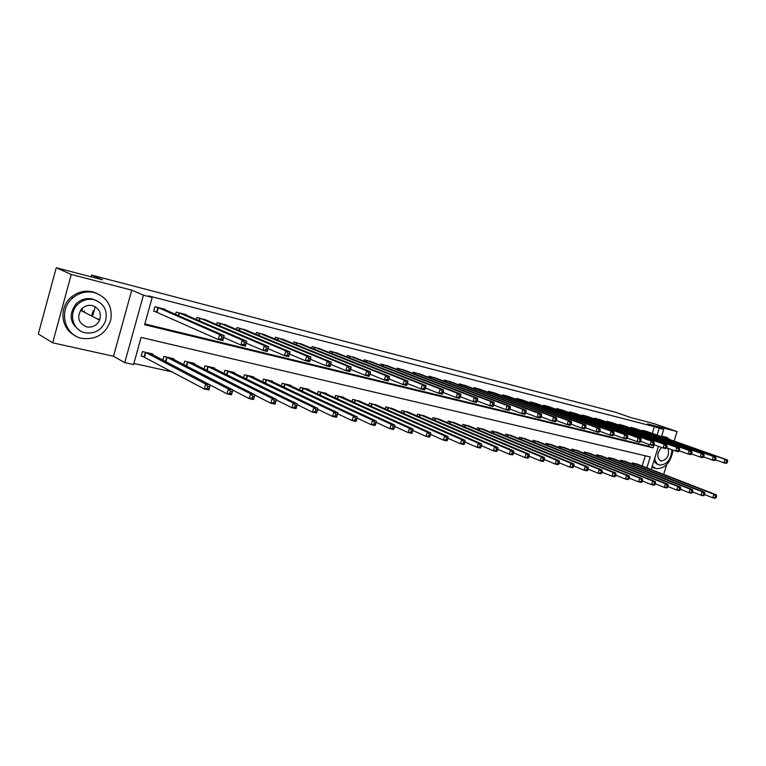 <?xml version="1.0" encoding="UTF-8"?>
<svg xmlns="http://www.w3.org/2000/svg" width="766" height="766" viewBox="0 0 766 766"><rect width="100%" height="100%" fill="white"/><g stroke="black" fill="none" stroke-linecap="round" stroke-linejoin="round"><path stroke-width="1.15" d="M84.375 311.006L84.155 311.59M99.475 320.025L99.915 318.934M646.858 467.882L650.277 456.948L141.097 337.413L133.562 364.568L124.753 362.634L143.434 295.169L152.195 297.428L144.621 324.717L653.111 447.861L654.087 444.74M113.492 356.257L131.742 290.161L71.257 274.477L56.253 267.746L38.3 334.005L52.672 342.804L113.492 356.257L124.753 362.634M133.868 363.477L172.58 371.97M71.257 274.477L52.672 342.804M663.662 474.393L666.736 464.589M674.099 441.092L677.087 431.564L647.5 423.895L663.72 429.515L661.489 436.639M56.253 267.746L102.577 279.82L91.594 275.08L615.213 412.156L631.184 417.681L653.982 423.627L677.087 431.564M642.109 466.044L645.307 455.78M637.743 464.349L632.295 462.865L631.95 463.976M626.186 461.726L620.632 460.213L620.278 461.362M614.418 459.064L608.769 457.522L608.405 458.7M602.44 456.354L596.695 454.774L596.321 455.99M590.251 453.587L584.401 451.988L584.018 453.233M577.842 450.781L571.886 449.144L571.484 450.427M565.203 447.918L559.142 446.243L558.73 447.574M552.334 445.008L546.158 443.303L545.746 444.673M539.226 442.039L532.945 440.297L532.514 441.714M525.878 439.014L519.472 437.233L519.022 438.698M512.272 435.931L505.752 434.121L505.292 435.634M498.407 432.8L491.762 430.942L491.284 432.512M484.284 429.602L477.505 427.706L477.017 429.324M469.874 426.336L462.97 424.402L462.463 426.088M455.186 423.014L448.148 421.032L447.622 422.784M440.211 419.634L433.029 417.604L432.484 419.414M424.929 416.177L417.604 414.1L417.049 415.976M409.341 412.654L401.872 410.528L401.288 412.481M393.437 409.054L385.815 406.88L385.212 408.91M377.207 405.386L369.423 403.155L368.8 405.281M360.633 401.643L352.686 399.354L352.044 401.566M343.714 397.813L343.848 397.343L335.604 395.467L334.924 397.784M326.431 393.916L326.575 393.418L318.149 391.503L317.45 393.925M308.775 389.923L308.918 389.415L300.31 387.452L299.583 389.99M290.735 385.853L290.889 385.317L282.089 383.316L281.333 385.968M272.294 381.698L272.457 381.133L263.466 379.084L262.671 381.87M253.45 377.447L253.623 376.853L244.431 374.765L243.598 377.695M234.176 373.099L234.358 372.477L224.955 370.342L224.084 373.425M214.47 368.657L214.652 367.996L205.039 365.813L204.12 369.078M194.305 364.118L194.507 363.419L184.663 361.188L183.696 364.635M173.671 359.474L173.882 358.737L163.809 356.449L162.785 360.097M152.549 354.725L152.769 353.94L142.457 351.604L141.222 356.075L144.027 356.707M652.297 433.384L654.394 426.681L148.671 295.925L152.195 297.428M144.841 323.941L648.333 446.099L648.869 444.376M647.883 431.823L642.435 430.291L642.214 430.98M636.383 428.912L630.839 427.351L630.61 428.07M624.673 425.953L619.033 424.354L618.804 425.092M612.771 422.937L607.026 421.31L606.787 422.076M600.64 419.873L594.799 418.217L594.56 418.992M588.298 416.752L582.352 415.057L582.103 415.861M575.735 413.563L569.674 411.849L569.416 412.683M562.933 410.327L556.767 408.575L556.499 409.437M549.902 407.033L543.611 405.243L543.343 406.124M536.621 403.672L530.216 401.844L529.938 402.763M523.082 400.245L516.562 398.387L516.274 399.335M509.294 396.759L502.64 394.854L502.352 395.84M495.238 393.207L488.459 391.263L488.153 392.278M480.904 389.578L473.991 387.596L473.675 388.649M466.293 385.882L459.246 383.852L458.92 384.944M451.394 382.119L444.203 380.041L443.868 381.181M436.189 378.27L428.855 376.154L428.51 377.332M420.678 374.354L413.2 372.18L412.836 373.406M404.85 370.351L397.219 368.13L396.845 369.404M388.697 366.263L380.903 363.994L380.51 365.325M372.209 362.098L364.252 359.771L363.84 361.159M355.367 357.837L347.237 355.462L346.816 356.908M338.16 353.49L329.868 351.058L329.428 352.571M320.59 349.057L312.116 346.558L311.657 348.147M302.637 344.518L293.972 341.962L293.493 343.628M284.282 339.884L275.434 337.26L274.937 339.003M265.524 335.144L256.476 332.454L255.949 334.292M246.336 330.309L237.087 327.542L236.541 329.476M226.717 325.358L217.257 322.515L216.682 324.554M206.638 320.293L196.958 317.373L196.355 319.527M186.09 315.113L186.224 314.644L176.19 312.107L175.558 314.395M165.063 309.809L165.197 309.32L154.933 306.716L153.679 311.216L156.475 311.915M91.594 275.08L91.116 276.832M82.584 308.056L81.79 310.967M131.742 290.161L143.434 295.169M654.394 426.681L663.72 429.515M658.463 446.329L651.196 469.568M657.104 435.088L659.21 428.347M648.333 446.099L653.111 447.861M95.204 306.706L92.849 315.324M727.26 462.683L727.7 461.285L726.771 461.055L726.331 462.463L727.26 462.683L726.178 463.392L723.86 462.827L724.971 459.332L643.928 430.664M726.771 461.055L724.971 459.332L727.288 459.897L646.437 431.306M726.331 462.463L723.86 462.827L715.549 459.859M727.7 461.285L727.288 459.897M716.172 497.622L716.612 496.224L715.683 496.023L715.243 497.421L716.172 497.622L715.118 498.254L712.782 497.756L713.893 494.271L716.22 494.779L636.326 463.775M704.596 494.549L712.782 497.756L715.243 497.421M633.798 463.2L713.893 494.271L715.683 496.023M716.22 494.779L716.612 496.224M715.588 459.83L716.028 458.422L715.09 458.183L714.64 459.6L715.588 459.83L714.515 460.548L712.16 459.973L713.28 456.44L632.352 427.734M715.09 458.183L713.28 456.44L715.635 457.024L634.918 428.385M714.64 459.6L712.16 459.973L703.676 456.938L704.145 455.492L703.178 455.253L702.728 456.689L703.686 456.919L702.633 457.656L700.229 457.063L691.574 453.951L692.024 452.515L691.047 452.275L690.587 453.711L691.574 453.96L690.53 454.698L679.222 450.906M716.028 458.422L715.635 457.024M702.728 456.689L700.229 457.063L701.359 453.501L620.584 424.747M703.178 455.253L701.359 453.501L703.763 454.085L623.189 425.408M704.145 455.492L703.763 454.085M690.587 453.711L688.079 454.104L689.208 450.494L608.597 421.712M691.047 452.275L689.208 450.494L691.66 451.097L611.249 422.382M692.024 452.515L691.66 451.097M704.423 495.095L704.864 493.687L703.916 493.486L703.475 494.893L704.423 495.095L703.38 495.746L701.005 495.238L702.116 491.724L704.49 492.232L624.73 461.151M692.636 491.944L701.005 495.238L703.475 494.893M622.164 460.558L702.116 491.724L703.916 493.486M704.49 492.232L704.864 493.687M692.454 492.528L692.895 491.111L691.928 490.901L691.478 492.318L692.454 492.528L691.42 493.189L688.998 492.672L690.118 489.12L692.541 489.646L612.944 458.47M680.447 489.292L688.998 492.672L691.478 492.318M610.32 457.877L690.118 489.12L691.928 490.901M692.541 489.646L692.895 491.111M680.246 489.914L680.696 488.478L679.71 488.258L679.26 489.694L680.246 489.914L679.231 490.585L676.771 490.058L677.891 486.467L680.361 487.004L600.937 455.741M668.019 486.582L676.771 490.058L679.26 489.694M598.275 455.138L677.891 486.467L679.71 488.258M680.361 487.004L680.696 488.478M679.212 450.935L679.672 449.479L678.666 449.23L678.216 450.686L679.212 450.935L678.188 451.691L675.689 451.078L676.828 447.44L596.398 418.619M678.666 449.23L676.828 447.44L679.327 448.053L599.098 419.308M678.216 450.686L675.689 451.078L666.631 447.794M679.672 449.479L679.327 448.053M667.808 487.243L668.268 485.797L667.263 485.577L666.803 487.023L667.808 487.243L666.813 487.923L664.294 487.387L665.434 483.767L667.942 484.313L588.728 452.965M655.351 483.815L664.294 487.387L666.803 487.023M586.009 452.352L665.434 483.767L667.263 485.577M667.942 484.313L668.268 485.797M652.211 466.312L656.242 468.658C665.242 468.62 670.844 462.434 673.046 450.121M670.154 439.703L666.679 437.329L662.638 437.041M666.679 437.329L661.661 436.084M654.729 458.279C655.208 461.62 656.625 463.803 658.98 464.838L659.775 465.077C667.109 464.684 671.15 459.562 671.897 449.709M661.594 447.468C656.922 452.859 656.577 457.34 660.56 460.893L661.039 461.046C667.243 459.811 669.58 455.569 668.048 448.311M658.98 464.838L656.826 464.014L653.791 461.285M651.99 467.049L652.977 467.49M81.866 338.352C96.554 340.018 106.206 333.785 110.831 319.633C112.602 306.161 107.116 297.151 94.39 292.622C86.606 290.869 79.492 292.564 73.048 297.696C58.082 309.33 63.932 335.173 81.866 338.352M97.56 293.675L92.782 291.875C85.026 290.132 77.931 291.817 71.497 296.93C58.666 307.042 60.725 328.825 74.896 335.489M80.095 330.72C69.754 323.463 68.413 314.51 76.073 303.863C80.861 299.315 86.376 297.706 92.629 299.037L96.459 300.521M85.064 332.76C94.888 334.062 101.734 330.079 105.603 320.82C107.795 310.412 103.965 303.384 94.103 299.745C87.841 298.414 82.307 300.023 77.519 304.59C68.155 313.466 72.837 330.5 85.064 332.76M92.495 305.624C88.071 304.734 84.298 306.027 81.186 309.474C76.657 317.517 78.486 323.319 86.663 326.9C92.571 327.781 96.88 325.512 99.618 320.102C101.619 313.026 99.245 308.2 92.495 305.624M91.863 314.826L93.136 310.776M98.163 319.355L98.374 318.857M82.355 311.255L82.546 310.766M666.612 447.851L667.071 446.377L666.056 446.128L665.597 447.603L666.612 447.851L665.606 448.617L663.059 447.995L664.208 444.318L583.979 415.469M666.056 446.128L664.208 444.318L666.755 444.95L586.727 416.168M665.597 447.603L663.059 447.995L653.791 444.625M667.071 446.377L666.755 444.95M653.771 444.701L654.231 443.217L653.187 442.968L652.728 444.452L653.771 444.701L652.766 445.486L650.171 444.855L651.33 441.139L571.34 412.271M653.187 442.968L651.33 441.139L653.925 441.781L574.136 412.979M652.728 444.452L650.171 444.855L640.692 441.398M654.231 443.217L653.925 441.781M640.663 441.503L641.132 440L640.07 439.741L639.6 441.245L640.663 441.503L639.687 442.298L637.034 441.647L638.202 437.903L558.452 409.006M640.07 439.741L638.202 437.903L640.845 438.554L561.306 409.724M639.6 441.245L637.034 441.647L627.335 438.095M641.132 440L640.845 438.554M627.297 438.229L627.766 436.716L626.684 436.448L626.215 437.96L627.297 438.229L626.329 439.042L623.629 438.382L624.807 434.59L545.335 405.674M626.684 436.448L624.807 434.59L627.507 435.26L548.245 406.411M626.215 437.96L623.629 438.382L613.71 434.724M627.766 436.716L627.507 435.26M613.652 434.887L614.131 433.355L613.03 433.087L612.551 434.619L613.652 434.887L612.714 435.72L609.956 435.05L611.134 431.22L531.968 402.294M613.03 433.087L611.134 431.22L613.892 431.9L534.927 403.04M612.551 434.619L609.956 435.05L599.797 431.287M614.131 433.355L613.892 431.9M655.131 484.524L655.591 483.059L654.566 482.839L654.107 484.304L655.131 484.524L654.145 485.213L651.579 484.667L652.728 481.01L655.284 481.565L576.291 450.14M642.435 480.991L651.579 484.667L654.107 484.304M573.523 449.518L652.728 481.01L654.566 482.839M655.284 481.565L655.591 483.059M642.205 481.747L642.664 480.272L641.621 480.043L641.152 481.517L642.205 481.747L641.228 482.456L638.614 481.891L639.773 478.195L642.377 478.769L563.623 447.267M629.259 478.118L638.614 481.891L641.152 481.517M560.808 446.626L639.773 478.195L641.621 480.043M642.377 478.769L642.664 480.272M629.01 478.913L629.48 477.419L628.417 477.189L627.948 478.683L629.01 478.913L628.063 479.64L625.391 479.066L626.559 475.332L629.221 475.906L550.725 444.337M615.826 475.179L625.391 479.066L627.948 478.683M547.862 443.686L626.559 475.332L628.417 477.189M629.221 475.906L629.48 477.419M615.558 476.031L616.027 474.518L614.945 474.288L614.476 475.791L615.558 476.031L614.629 476.758L611.91 476.184L613.078 472.411L615.797 472.995L537.598 441.35M602.114 472.182L611.91 476.184L614.476 475.791M534.678 440.689L613.078 472.411L614.945 474.288M615.797 472.995L616.027 474.518M601.837 473.082L602.306 471.559L601.195 471.32L600.726 472.842L601.837 473.082L600.917 473.828L598.141 473.235L599.318 469.424L602.095 470.027L524.212 438.315M588.125 469.118L598.141 473.235L600.726 472.842M521.234 437.635L599.318 469.424L601.195 471.32M602.095 470.027L602.306 471.559M599.73 431.488L600.209 429.937L599.089 429.659L598.61 431.21L599.73 431.488L598.811 432.33L595.996 431.641L597.183 427.773L518.352 398.837M599.089 429.659L597.183 427.773L599.998 428.462L521.368 399.603M598.61 431.21L595.996 431.641L585.597 427.782M600.209 429.937L599.998 428.462M587.828 470.075L588.298 468.533L587.168 468.294L586.699 469.836L587.828 470.075L586.928 470.841L584.094 470.228L585.281 466.379L588.116 466.992L510.577 435.212M573.849 465.987L584.094 470.228L586.699 469.836M507.552 434.533L585.281 466.379L587.168 468.294M588.116 466.992L588.298 468.533M585.521 428.012L586.009 426.442L584.851 426.164L584.372 427.725L585.521 428.012L584.621 428.864L581.748 428.165L582.945 424.259L504.468 395.323M584.851 426.164L582.945 424.259L585.818 424.967L507.542 396.099M584.372 427.725L581.748 428.165L571.101 424.192M586.009 426.442L585.818 424.967M573.533 467.011L574.012 465.45L572.853 465.201L572.374 466.762L573.533 467.011L572.652 467.787L569.76 467.164L570.957 463.277L573.849 463.899L496.684 432.062M559.266 462.788L569.76 467.164L572.374 466.762M493.591 431.363L570.957 463.277L572.853 465.201M573.849 463.899L574.012 465.45M571.015 424.46L571.503 422.88L570.325 422.583L569.837 424.173L571.015 424.46L570.134 425.331L567.194 424.613L568.41 420.668L490.317 391.732M570.325 422.583L568.41 420.668L571.34 421.386L493.448 392.527M569.837 424.173L567.194 424.613L556.288 420.524M571.503 422.88L571.34 421.386M558.931 463.88L559.41 462.3L558.232 462.051L557.753 463.622L558.931 463.88L558.079 464.665L555.12 464.033L556.327 460.098L559.276 460.739L482.523 428.845M544.377 459.514L555.12 464.033L557.753 463.622M479.372 428.127L556.327 460.098L558.232 462.051M559.276 460.739L559.41 462.3M556.202 420.831L556.691 419.232L555.484 418.935L554.996 420.534L556.202 420.831L555.34 421.721L552.343 420.994L553.559 417.001L475.897 388.075M555.484 418.935L553.559 417.001L556.556 417.738L479.085 388.889M554.996 420.534L552.343 420.994L541.169 416.781M556.691 419.232L556.556 417.738M544.023 460.682L544.511 459.093L543.305 458.824L542.816 460.423L544.023 460.682L543.19 461.486L540.174 460.835L541.39 456.862L544.406 457.513L468.083 425.561M529.172 456.182L540.174 460.835L542.816 460.423M464.876 424.833L541.39 456.862L543.305 458.824M544.406 457.513L544.511 459.093M541.064 417.125L541.552 415.517L540.327 415.21L539.838 416.828L541.064 417.125L540.222 418.035L537.167 417.288L538.393 413.247L461.18 384.35M540.327 415.21L538.393 413.247L541.457 414.004L464.435 385.174M539.838 416.828L537.167 417.288L525.715 412.951M541.552 415.517L541.457 414.004M528.799 457.407L529.287 455.799L528.052 455.54L527.563 457.149L528.799 457.407L527.985 458.231L524.911 457.57L526.137 453.558L529.21 454.219L453.367 422.219M513.641 452.763L524.911 457.57L527.563 457.149M450.092 421.472L526.137 453.558L528.052 455.54M529.21 454.219L529.287 455.799M525.6 413.343L526.098 411.715L524.844 411.399L524.346 413.037L525.6 413.343L524.787 414.272L521.656 413.506L522.9 409.427L446.176 380.539M524.844 411.399L522.9 409.427L526.022 410.193L449.498 381.382M524.346 413.037L521.656 413.506L509.936 409.034M526.098 411.715L526.022 410.193M513.239 454.075L513.737 452.447L512.473 452.179L511.985 453.807L513.239 454.075L512.454 454.908L509.313 454.238L510.549 450.169L513.689 450.858L438.353 418.81M497.766 449.269L509.313 454.238L511.985 453.807M435.011 418.054L510.549 450.169L512.473 452.179M513.689 450.858L513.737 452.447M509.802 409.475L510.3 407.828L509.017 407.512L508.519 409.168L509.802 409.475L509.007 410.423L505.819 409.647L507.063 405.511L430.875 376.661M509.017 407.512L507.063 405.511L510.261 406.306L434.265 377.523M508.519 409.168L505.819 409.647L493.792 405.032M510.3 407.828L510.261 406.306M493.649 405.53L494.147 403.854L492.844 403.538L492.337 405.204L493.649 405.53L492.883 406.487L489.618 405.693L490.872 401.518L415.258 372.707M492.844 403.538L490.872 401.518L494.137 402.322L418.715 373.578M492.337 405.204L489.618 405.693L477.295 400.934M494.147 403.854L494.137 402.322M477.132 401.489L477.639 399.795L476.299 399.469L475.791 401.154L477.132 401.489L476.404 402.476L473.062 401.652L474.326 397.43L399.316 368.666M476.299 399.469L474.326 397.43L477.668 398.253L402.849 369.557M475.791 401.154L473.062 401.652L460.423 396.74M477.639 399.795L477.668 398.253M460.242 397.353L460.749 395.639L459.389 395.304L458.872 397.018L460.242 397.353L459.543 398.358L456.124 397.525L457.398 393.255L383.048 364.539M459.389 395.304L457.398 393.255L460.816 394.097L386.648 365.449M458.872 397.018L456.124 397.525L443.169 392.451M460.749 395.639L460.816 394.097M442.968 393.121L443.476 391.397L442.078 391.053L441.57 392.786L442.968 393.121L442.298 394.155L438.803 393.303L440.086 388.975L366.435 360.326M442.078 391.053L440.086 388.975L443.581 389.837L370.112 361.265M441.57 392.786L438.803 393.303L425.513 388.056M443.476 391.397L443.581 389.837M425.283 388.802L425.81 387.05L424.374 386.696L423.857 388.448L425.283 388.802L424.651 389.846L421.08 388.975L422.372 384.599L349.478 356.027M424.374 386.696L422.372 384.599L425.944 385.48L353.231 356.985M423.857 388.448L421.08 388.975L407.435 383.546M425.81 387.05L425.944 385.48M407.196 384.369L407.723 382.598L406.248 382.244L405.731 384.015L407.196 384.369L406.593 385.442L402.935 384.551L404.237 380.127L332.147 351.642M406.248 382.244L404.237 380.127L407.905 381.028L335.987 352.609M405.731 384.015L402.935 384.551L388.937 378.931M407.723 382.598L407.905 381.028M388.668 379.84L389.205 378.05L387.701 377.676L387.175 379.476L388.668 379.84L388.113 380.932L384.36 380.022L385.681 375.541L314.443 347.151M387.701 377.676L385.681 375.541L389.425 376.47L318.369 348.147M387.175 379.476L384.36 380.022L369.997 374.201M389.205 378.05L389.425 376.47M369.71 375.196L370.237 373.387L368.705 373.004L368.168 374.823L369.71 375.196L369.183 376.317L365.344 375.388L366.675 370.849L296.356 342.565M368.705 373.004L366.675 370.849L370.505 371.797L300.368 343.58M368.168 374.823L365.344 375.388L350.598 369.346M370.237 373.387L370.505 371.797M497.345 450.657L497.843 449.02L496.56 448.742L496.062 450.389L497.345 450.657L496.588 451.519L493.371 450.829L494.616 446.722L497.833 447.411L423.033 415.335M481.546 445.688L493.371 450.829L496.062 450.389M419.634 414.559L494.616 446.722L496.56 448.742M497.833 447.411L497.843 449.02M481.096 447.172L481.603 445.515L480.282 445.228L479.784 446.894L481.096 447.172L480.368 448.043L477.084 447.344L478.338 443.188L481.623 443.897L407.416 411.782M464.962 442.03L477.084 447.344L479.784 446.894M403.941 410.997L478.338 443.188L480.282 445.228M481.623 443.897L481.603 445.515M464.493 443.61L464.991 441.934L463.65 441.637L463.143 443.322L464.493 443.61L463.784 444.5L460.423 443.782L461.687 439.579L465.048 440.306L391.464 408.163M448.005 438.276L460.423 443.782L463.143 443.322M387.922 407.359L461.687 439.579L463.65 441.637M465.048 440.306L464.991 441.934M447.507 439.962L448.014 438.267L446.635 437.97L446.128 439.674L447.507 439.962L446.837 440.871L443.399 440.134L444.663 435.883L448.1 436.63L375.196 404.467M430.645 434.437L443.399 440.134L446.128 439.674M371.577 403.644L444.663 435.883L446.635 437.97M448.1 436.63L448.014 438.267M430.128 436.237L430.636 434.514L429.238 434.217L428.721 435.931L430.128 436.237L429.496 437.166L425.973 436.409L427.256 432.11L430.77 432.876L358.584 400.695M412.884 430.492L425.973 436.409L428.721 435.931M354.888 399.852L427.256 432.11L429.238 434.217M430.77 432.876L430.636 434.514M412.347 432.426L412.864 430.684L411.428 430.368L410.911 432.11L412.347 432.426L411.754 433.365L408.154 432.599L409.437 428.251L413.037 429.027L341.617 396.836M394.72 426.451L408.154 432.599L410.911 432.11M337.844 395.984L409.437 428.251L411.428 430.368M413.037 429.027L412.864 430.684M394.155 428.52L394.681 426.758L393.207 426.442L392.68 428.204L394.155 428.52L393.59 429.487L389.913 428.692L391.206 424.297L394.892 425.092L324.296 392.901M376.125 422.315L389.913 428.692L392.68 428.204M320.437 392.029L391.206 424.297L393.207 426.442M394.892 425.092L394.681 426.758M375.531 424.517L376.058 422.736L374.555 422.411L374.028 424.201L375.531 424.517L375.005 425.513L371.232 424.699L372.544 420.247L376.317 421.061L306.601 388.879M357.09 418.073L371.232 424.699L374.028 424.201M302.656 387.989L372.544 420.247L374.555 422.411M376.317 421.061L376.058 422.736M356.468 420.429L356.994 418.629L355.453 418.293L354.917 420.094L356.468 420.429L355.979 421.434L352.111 420.611L353.432 416.101L357.291 416.934L288.514 384.771M337.605 413.726L352.111 420.611L354.917 420.094M284.483 383.862L353.432 416.101L355.453 418.293M357.291 416.934L356.994 418.629M350.273 370.447L350.809 368.609L349.239 368.216L348.702 370.064L350.273 370.447L349.794 371.587L345.859 370.629L347.199 366.033L277.866 337.883M349.239 368.216L347.199 366.033L351.134 367.01L281.965 338.917M348.702 370.064L345.859 370.629L330.72 364.377M350.809 368.609L351.134 367.01M336.935 416.235L337.461 414.416L335.881 414.071L335.345 415.9L336.935 416.235L336.485 417.269L332.53 416.426L333.861 411.859L337.816 412.711L270.034 380.578M317.651 409.255L332.53 416.426L335.345 415.9M265.917 379.639L333.861 411.859L335.881 414.071M337.816 412.711L337.461 414.416M330.366 365.574L330.912 363.716L329.294 363.314L328.758 365.181L330.366 365.574L329.935 366.742L325.904 365.765L327.245 361.112L258.965 333.086M329.294 363.314L327.245 361.112L331.276 362.107L263.178 334.168M328.758 365.181L325.904 365.765L310.345 359.264M330.912 363.716L331.276 362.107M316.923 411.945L317.459 410.097L315.831 409.743L315.295 411.591L316.923 411.945L316.521 412.998L312.461 412.127L313.801 407.502L317.852 408.383L251.133 376.288M297.208 404.668L312.461 412.127L315.295 411.591M246.93 375.33L313.801 407.502L315.831 409.743M317.852 408.383L317.459 410.097M309.962 360.585L310.508 358.699L308.861 358.287L308.315 360.173L309.962 360.585L309.579 361.782L305.442 360.776L306.802 356.066L239.634 328.183M308.861 358.287L306.802 356.066L310.929 357.08L243.942 329.294M308.315 360.173L305.442 360.776L289.471 354.016M310.508 358.699L310.929 357.08M296.413 407.541L296.949 405.674L295.293 405.31L294.747 407.186L296.413 407.541L296.049 408.623L291.903 407.732L293.254 403.05L297.4 403.95L231.82 371.893M276.277 399.967L291.903 407.732L294.747 407.186M227.512 370.916L293.254 403.05L295.293 405.31M297.4 403.95L296.949 405.674M287.901 353.136L287.355 355.051L289.05 355.462L289.596 353.557L287.901 353.136L285.833 350.885L290.075 351.929L288.705 356.688L284.464 355.654L285.833 350.885L219.861 323.175M224.246 324.286L290.075 351.929L289.596 353.557M287.355 355.051L284.464 355.654L268.11 348.654M289.05 355.462L288.705 356.688M275.932 401.135L274.228 400.762L273.682 402.667L275.387 403.031L276.44 399.402L275.08 404.132L270.819 403.222L272.179 398.483L276.44 399.402L212.058 367.412M254.819 395.132L270.819 403.222L273.682 402.667M207.653 366.407L272.179 398.483L274.228 400.762M275.08 404.132L275.387 403.031M266.405 347.85L265.85 349.784L267.593 350.215L268.148 348.281L266.405 347.85L264.337 345.571L268.675 346.644L267.305 351.47L262.958 350.407L264.337 345.571L199.629 318.043M204.11 319.183L268.675 346.644L268.148 348.281M265.85 349.784L262.958 350.407L246.192 343.139M267.593 350.215L267.305 351.47M254.369 396.482L252.627 396.108L252.071 398.033L253.824 398.406L254.934 394.739L253.565 399.536L249.199 398.598L250.568 393.791L254.934 394.739L191.845 362.816M232.826 390.162L249.199 398.598L252.071 398.033M187.344 361.791L250.568 393.791L252.627 396.108M253.565 399.536L253.824 398.406M244.354 342.431L243.799 344.394L245.58 344.824L246.145 342.871L244.354 342.431L242.276 340.123L246.738 341.224L245.34 346.117L240.888 345.026L242.276 340.123L178.918 312.796M183.514 313.964L246.738 341.224L246.145 342.871M243.799 344.394L240.888 345.026L223.71 337.461M245.58 344.824L245.34 346.117M232.261 391.713L230.461 391.321L229.905 393.274L231.705 393.657L232.883 389.961L231.504 394.816L227.023 393.858L228.402 388.984L232.883 389.961L171.163 358.115M165.734 361.648L227.023 393.858L229.905 393.274M166.548 357.071L228.402 388.984L230.461 391.321M231.504 394.816L231.705 393.657M221.728 336.868L221.163 338.85L222.992 339.3L223.557 337.318L221.728 336.868L219.641 334.541L224.218 335.671L222.81 340.621L218.233 339.501L219.641 334.541L157.729 307.425M162.43 308.621L224.218 335.671L223.557 337.318M221.163 338.85L218.233 339.501L153.746 310.967M222.992 339.3L222.81 340.621M209.558 386.811L207.72 386.418L207.165 388.391L209.003 388.783L210.248 385.049L208.859 389.971L204.263 388.984L205.652 384.053L210.248 385.049L149.983 353.308M141.327 355.683L204.263 388.984L207.165 388.391M145.272 352.236L205.652 384.053L207.72 386.418M208.859 389.971L209.003 388.783M644.512 430.865L644.254 431.708M644.091 430.722L643.833 431.555M633.549 464.598L633.961 463.258M633.961 464.761L634.382 463.411M632.946 427.935L632.678 428.797M632.524 427.792L632.256 428.654M621.178 424.948L620.9 425.839M620.747 424.804L620.479 425.695M609.19 421.913L608.913 422.832M608.769 421.769L608.491 422.679M621.906 461.994L622.327 460.615M622.318 462.157L622.748 460.768M610.052 459.341L610.492 457.934M610.473 459.514L610.914 458.087M597.997 456.651L598.447 455.195M598.409 456.814L598.868 455.349M596.992 418.82L596.704 419.768M596.57 418.676L596.283 419.615M585.722 453.912L586.182 452.409M586.134 454.075L586.603 452.562M584.582 415.67L584.276 416.647M584.152 415.526L583.855 416.503M571.934 412.472L571.628 413.477M571.503 412.328L571.197 413.324M559.056 409.207L558.74 410.241M558.625 409.063L558.309 410.088M545.938 405.884L545.603 406.957M545.507 405.731L545.181 406.803M532.571 402.495L532.226 403.605M532.14 402.341L531.805 403.452M573.217 451.126L573.696 449.575M573.638 451.289L574.117 449.728M560.492 448.282L560.98 446.683M560.913 448.455L561.401 446.837M547.527 445.391L548.035 443.744M547.949 445.563L548.456 443.897M534.323 442.451L534.85 440.747M534.745 442.624L535.262 440.91M520.88 439.454L521.407 437.702M521.292 439.627L521.828 437.855M518.946 399.038L518.601 400.187M518.525 398.895L518.18 400.034M507.169 436.409L507.724 434.59M507.58 436.582L508.136 434.743M505.062 395.524L504.708 396.711M504.641 395.38L504.287 396.558M493.199 433.307L493.764 431.421M493.61 433.479L494.185 431.574M490.92 391.933L490.546 393.169M490.489 391.79L490.125 393.006M478.961 430.138L479.545 428.184M479.372 430.31L479.966 428.347M476.49 388.276L476.107 389.559M476.069 388.132L475.686 389.396M464.445 426.921L465.048 424.9M464.857 427.093L465.469 425.053M461.783 384.551L461.381 385.873M461.362 384.408L460.969 385.719M449.632 423.636L450.264 421.539M450.054 423.809L450.676 421.693M446.779 380.75L446.367 382.119M446.358 380.597L445.946 381.966M434.533 420.295L435.184 418.112M434.944 420.467L435.605 418.274M431.469 376.872L431.047 378.299M431.047 376.719L430.626 378.136M415.852 372.908L415.411 374.392M415.431 372.764L415 374.239M399.909 368.867L399.459 370.418M399.488 368.724L399.038 370.256M383.642 364.75L383.172 366.359M383.22 364.597L382.751 366.196M367.029 360.537L366.541 362.213M366.617 360.393L366.129 362.059M350.062 356.238L349.555 357.99M349.65 356.094L349.143 357.827M332.741 351.843L332.205 353.681M332.329 351.699L331.793 353.519M315.037 347.362L314.481 349.277M314.625 347.209L314.07 349.114M296.94 342.775L296.365 344.786M296.538 342.622L295.963 344.623M419.136 416.886L419.806 414.617M419.548 417.058L420.218 414.779M403.414 413.41L404.113 411.055M403.826 413.583L404.525 411.218M387.376 409.867L388.094 407.416M387.788 410.049L388.506 407.579M371.003 406.258L371.749 403.701M371.405 406.44L372.161 403.864M354.285 402.581L355.06 399.919M354.687 402.763L355.472 400.072M337.212 398.827L338.017 396.041M337.615 399.009L338.428 396.204M319.767 394.997L320.619 392.087M320.169 395.179L321.021 392.249M301.957 391.091L302.829 388.056M302.35 391.282L303.24 388.218M283.746 387.117L284.665 383.929M284.138 387.299L285.067 384.092M278.451 338.084L277.847 340.2M278.048 337.94L277.445 340.037M265.132 383.057L266.089 379.706M265.524 383.249L266.491 379.869M259.55 333.296L258.918 335.518M259.147 333.153L258.515 335.355M246.106 378.921L247.102 375.397M246.489 379.103L247.504 375.56M240.218 328.394L239.547 330.74M239.815 328.25L239.155 330.577M226.64 374.698L227.694 370.983M227.023 374.89L228.086 371.146M220.436 323.386L219.737 325.856M220.034 323.233L219.344 325.694M206.724 370.39L207.835 366.474M207.117 370.581L208.228 366.636M200.204 318.254L199.466 320.868M199.802 318.11L199.074 320.705M186.358 366.004L187.517 361.858M186.732 366.196L187.909 362.021M179.493 313.007L178.717 315.774M179.1 312.863L178.334 315.611M165.504 361.523L166.729 357.138M165.877 361.715L167.112 357.301M158.294 307.635L157.04 312.126M157.901 307.492L156.657 311.982M144.2 356.774L145.444 352.303M144.583 356.937L145.827 352.465M655.064 468.294L652.728 467.394M80.545 310.326L99.618 320.102M76.073 303.863L77.519 304.59M73.048 297.696L71.497 296.93"/></g></svg>
